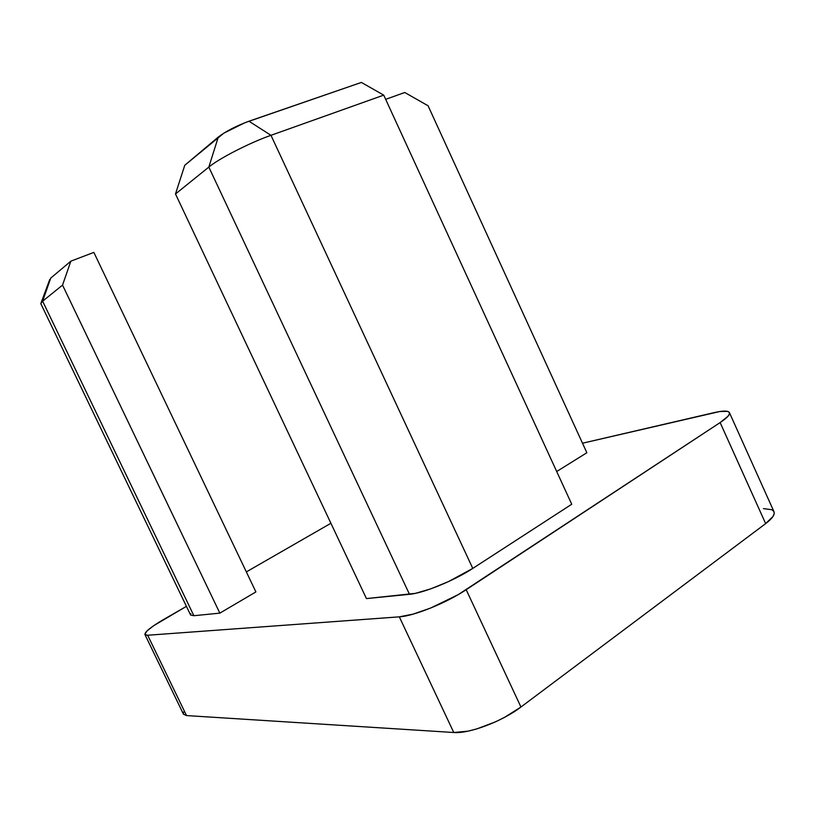 <?xml version="1.0" encoding="UTF-8"?>
<svg xmlns="http://www.w3.org/2000/svg" width="815" height="815" viewBox="0 0 815 815"><rect width="100%" height="100%" fill="white"/><g stroke="black" fill="none" stroke-linecap="round" stroke-linejoin="round"><path stroke-width="1.22" d="M773.965 511.657L774.199 513.633L772.946 516.527L765.652 523.617L720.134 422.567L765.652 523.617L520.948 707.023L466.19 589.714L720.134 422.567C727.072 417.932 730.169 414.601 729.415 412.594C728.182 410.577 723.048 410.597 714.001 412.655L582.511 443.217L719.747 411.534L727.55 411.361L729.282 412.359L729.394 414.04L727.877 416.363L720.134 422.567L458.325 594.573L430.768 608L413.052 614.143L399.319 616.843L453.772 732.502L186.533 715.58L147.678 635.242L145.651 635.099L144.866 634.294L147.026 630.912L153.699 625.675L186.431 606.36L163.784 619.39C151.009 626.867 144.724 631.92 144.938 634.549L183.467 714.195L186.533 715.58L147.678 635.242L399.319 616.843L147.678 635.242L144.938 634.549M246.344 571.906L330.91 523.271L246.344 571.906M190.802 613.634L190.567 614.958M190.588 615.009L193.878 615.712L219.846 613.135L255.9 591.924L219.846 613.135L193.878 615.712L42.625 301.183L62.541 285.118L219.846 613.135L62.541 285.118L70.854 261.167L93.847 252.385L255.9 591.924L93.847 252.385L70.854 261.167L50.734 278.109L70.854 261.167L62.541 285.118L42.625 301.183L40.791 303.618L190.588 615.019L193.878 615.712L42.625 301.183L50.734 278.109L42.625 301.183L41.198 302.528L49.776 279.433M366.455 598.587L415.416 593.351L430.656 588.899L448.291 581.686L472.771 568.412L571.743 504.24L472.771 568.412L270.967 135.31L383.733 95.131L571.743 504.24L383.733 95.131L361.371 82.437L244.857 122.729L223.84 133.151L184.771 165.272L175.5 193.97L208.823 167.085L409.487 594.308L366.455 598.587L175.5 193.97L366.455 598.587M556.706 471.518L586.861 452.743L556.706 471.518M729.425 412.614L773.975 511.688C775.106 514.53 772.335 518.503 765.652 523.617L520.948 707.023L504.699 717.271L495.469 721.846L476.734 728.936L468.044 731.147L453.772 732.502L186.533 715.58L183.457 714.174M183.344 713.838L183.609 712.004M763.451 508.621L771.795 509.711L773.792 511.341M385.668 99.349L404.749 92.492L428.069 105.767L586.861 452.743L428.069 105.767L404.749 92.492L385.668 99.349M399.319 616.843L453.772 732.502C469.063 733.908 502.132 721.469 520.948 707.023L466.19 589.714C446.61 602.845 413.704 616.12 399.319 616.843M409.487 594.308C423.25 593.228 454.352 580.565 472.771 568.412L270.967 135.31C249.818 142.717 219.296 158.355 208.823 167.085L409.487 594.308M184.771 165.272L218.298 137.052L208.823 167.085L175.5 193.97L184.771 165.272M248.952 121.221C236.126 125.979 225.908 131.256 218.298 137.052L208.823 167.085C219.296 158.355 249.818 142.717 270.967 135.31L248.952 121.221L361.371 82.437L383.733 95.131L270.967 135.31L248.952 121.221"/></g></svg>
